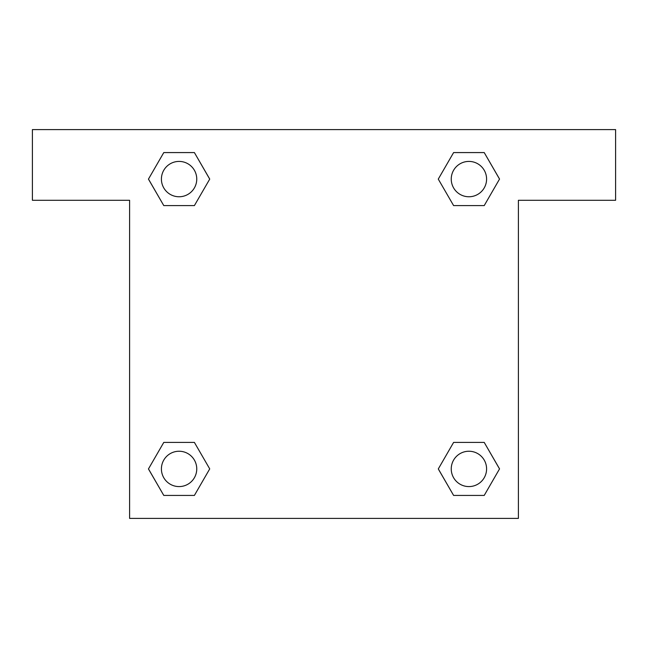 <?xml version="1.0" encoding="UTF-8"?>
<svg xmlns="http://www.w3.org/2000/svg" width="648" height="648" viewBox="0 0 648 648"><rect width="100%" height="100%" fill="white"/><g stroke="black" fill="none" stroke-linecap="round" stroke-linejoin="round"><path stroke-width="0.97" d="M484.218 152.572L453.608 152.572L484.218 152.572L499.527 179.083L484.218 205.594L453.608 205.594L466.876 205.594L453.608 205.594L438.275 179.107L453.608 152.572L484.218 152.572L499.559 179.067M484.218 442.406L453.608 442.406L484.218 442.406L499.527 468.917L484.218 495.428L453.608 495.428L438.307 468.917L453.608 442.406L484.218 442.406L499.559 468.893M438.809 469.784A185.563 185.563 0 0 1 438.777 469.808L453.608 495.428L484.218 495.428L453.608 495.428M181.124 205.594L163.782 205.594L194.392 205.594L181.124 205.594L194.392 205.594L209.725 179.107L194.392 205.594L163.782 205.594L148.441 179.107M163.782 495.428L194.392 495.428L163.782 495.428L148.473 468.917L163.782 442.406L194.392 442.406L181.124 442.406L194.392 442.406L209.725 468.893L194.392 495.428L163.782 495.428L148.441 468.933M615.6 129.6L32.4 129.6L32.4 200.289L129.6 200.289L129.6 518.4L518.4 518.4L518.4 200.289L615.6 200.289L615.6 129.6M163.782 205.594L148.473 179.083L163.782 152.572L194.392 152.572L209.725 179.067M194.392 442.406L209.725 468.893L194.392 442.406L163.782 442.406L181.124 442.406M453.608 205.594L438.275 179.107L453.608 205.594L484.218 205.594L466.876 205.594M486.591 468.917A17.674 17.674 0 0 0 460.08 453.608A17.674 17.674 0 0 0 460.08 484.218A17.674 17.674 0 0 0 486.591 468.917M196.757 468.917A17.674 17.674 0 0 0 170.246 453.608A17.674 17.674 0 0 0 170.246 484.218A17.674 17.674 0 0 0 196.757 468.917M486.591 179.083A17.674 17.674 0 0 0 460.08 163.782A17.674 17.674 0 0 0 460.08 194.392A17.674 17.674 0 0 0 486.591 179.083M194.392 152.572L163.782 152.572L194.392 152.572L209.693 179.083M196.757 179.083A17.674 17.674 0 0 0 170.246 163.782A17.674 17.674 0 0 0 170.246 194.392A17.674 17.674 0 0 0 196.757 179.083M453.608 442.406L466.876 442.406"/></g></svg>
